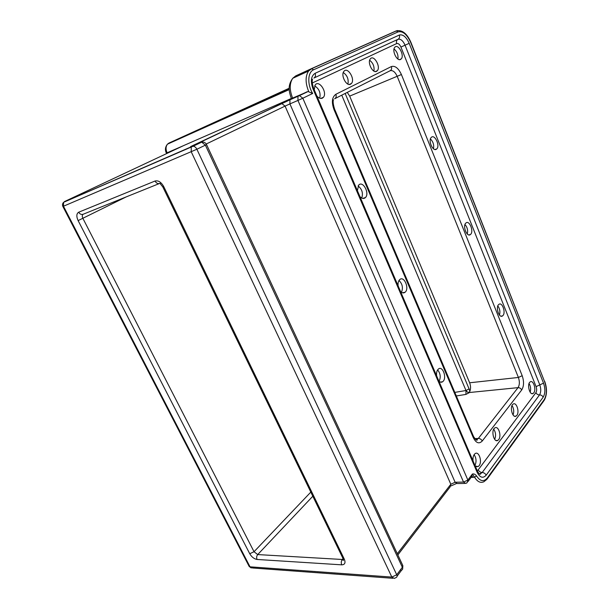 <?xml version="1.0" encoding="UTF-8"?>
<svg xmlns="http://www.w3.org/2000/svg" width="609" height="609" viewBox="0 0 609 609"><rect width="100%" height="100%" fill="white"/><g stroke="black" fill="none" stroke-linecap="round" stroke-linejoin="round"><path stroke-width="0.91" d="M474.106 454.634C476.337 458.09 476.619 461.691 474.967 465.443M473.041 460.944C472.721 457.306 473.452 454.832 475.241 453.522C479.001 451.01 482.419 461.736 479.131 465.679L478.134 466.585L475.187 465.969M529.069 383.495C530.69 386.281 531.056 389.189 530.165 392.226M533.788 392.835L533.134 393.452C529.663 395.873 526.648 383.761 530.256 381.873C533.317 379.658 536.514 389.608 533.788 392.835M314.655 85.861C319.169 88.762 320.859 92.88 319.71 98.201M314.221 89.782L315.203 84.925C319.086 79.475 327.657 92.576 323.394 97.326L322.359 98.171C320.631 98.894 318.812 98.194 316.916 96.07M394.031 48.948C397.068 51.567 398.37 54.932 397.943 59.043M400.577 59.438C397.007 61.631 391.656 50.539 394.769 47.327C397.966 43.11 404.757 55.29 401.255 58.898L400.577 59.438M358.062 185.951C362.073 189.117 363.299 193.152 361.738 198.047M357.384 190.647L358.678 185.098C362.865 180.264 369.929 193.418 365.423 197.575L364.936 197.978C363.352 198.922 361.685 198.458 359.919 196.578M464.987 224.493C467.354 227.271 468.115 230.446 467.286 234.023M470.506 234.457L470.468 234.488C467.034 237.799 462.261 225.802 465.923 223.016C469.372 219.682 474.137 231.618 470.506 234.457M493.754 429.162C495.802 432.451 496.107 435.854 494.675 439.363M498.687 439.607L497.827 440.398C493.785 443.07 490.747 429.977 494.919 427.883C498.428 425.47 501.778 435.93 498.687 439.607M437.62 369.899C440.459 373.424 440.962 377.23 439.112 381.325M436.6 375.791C436.295 372.548 436.942 370.264 438.533 368.932C442.629 365.659 447.006 377.496 443.139 381.303L442.576 381.797C441.365 382.559 440.132 382.323 438.868 381.089M497.835 305.908C499.822 308.717 500.37 311.77 499.464 315.074M502.92 315.569L502.554 315.904C499.068 318.766 495.224 306.723 498.885 304.386C502.159 301.638 506.064 312.508 502.92 315.569M343.278 72.532C347.244 75.349 348.79 79.208 347.922 84.095M350.571 84.202C346.452 86.706 340.431 75.128 343.925 71.344C347.556 66.366 355.45 79.162 351.462 83.479L350.571 84.202M369.655 60.268C373.127 62.993 374.543 66.602 373.918 71.086M376.56 71.329C372.723 73.674 367.06 62.339 370.356 58.86C373.766 54.277 381.067 66.769 377.336 70.705L376.56 71.329M430.426 138.951C433.144 141.661 434.164 144.942 433.486 148.786M436.432 149.182C432.946 151.991 427.838 140.473 431.256 137.444C434.62 133.653 440.376 145.726 436.752 148.923L436.432 149.182M398.994 280.475C402.427 283.863 403.249 287.791 401.468 292.274M398.111 285.827C397.829 282.995 398.37 280.924 399.732 279.6C404.079 275.451 409.682 288.605 405.13 292.206L405.069 292.251C403.638 293.332 402.115 293.058 400.509 291.429M512.032 405.51C513.859 408.54 514.202 411.692 513.06 414.965M516.858 415.391L516.112 416.084C512.375 418.634 509.337 406.051 513.212 404.064C516.485 401.75 519.759 411.95 516.858 415.391M341.756 95.171L465.984 390.514L467.742 392.371L469.257 392.15L469.866 391.282L469.082 388.9L345.166 93.451M347.259 92.393L349.68 96.115L469.63 382.779C470.772 385.817 470.856 388.656 469.866 391.282M469.257 392.15L469.585 392.5L465.908 394.419L465.984 390.514L469.082 388.9M312.691 93.466C307.111 84.628 307.652 72.068 313.605 69.776L398.088 31.904C402.808 30.808 407.025 34.37 410.748 42.577L544.613 381.691C547.027 388.907 546.874 394.914 544.157 399.702L487.337 477.951C483.774 482.077 480.189 481.414 476.565 475.956C475.309 474.289 473.916 473.65 472.386 474.023L467.864 480.052L302.825 98.216L312.691 93.466L308.085 91.54L297.984 96.313L297.946 100.432L302.825 98.216L299.491 95.628L289.96 99.815L289.914 103.911L297.946 100.432L463.54 482.084L465.718 483.417L467.095 482.762L467.864 480.052L463.54 482.084L455.113 482.244L450.82 484.254L397.304 553.748M476.565 475.956L474.533 477.159C477.395 481.78 480.516 483.302 483.911 481.742L486.964 479.268L487.337 477.951M468.1 481.43L471.587 476.771L472.386 474.023L474.533 477.159L473.201 477.327L472.181 476.367M291.399 98.597L308.085 91.54M184.07 145.406L166.371 153.118C164.833 149.928 165.206 146.944 167.49 144.158L168.952 143.062L168.198 143.838M64.425 201.602L184.238 145.315L291.346 98.46M392.813 578.291L252.507 567.984L249.089 566.271M201.899 142.118L200.749 142.331L201.701 142.156L205.378 145.155L206.535 144.546L402.686 565.289L402.351 567.276L396.725 574.767C397.319 576.19 397.098 577.119 396.071 577.56L394.305 578.405L391.823 577.081L250.025 566.819L63.473 206.23L62.864 206.459L249.172 566.431L251.22 567.984M397.053 576.243L401.689 570.062C402.716 569.613 402.937 568.692 402.351 567.276L205.378 145.155L196.874 149.251C195.915 147.401 194.682 146.388 193.167 146.221L63.602 202.31L63.473 206.23L196.874 149.251L396.725 574.767L391.823 577.081L191.241 151.816L191.249 147.233L192.216 146.388L63.602 202.31C62.445 203.543 62.202 204.928 62.872 206.466M206.535 144.546C205.507 142.597 203.893 141.798 201.701 142.156L193.167 146.221L200.749 142.331L192.596 145.856C189.696 147.096 189.78 146.982 192.847 145.513L193.769 145.345M401.689 570.062L400.806 570.161M465.984 390.514L454.801 392.394M456.324 395.964L465.908 394.419M390.209 70.705C392.851 70.088 395.195 71.999 397.235 76.43L518.396 377.466L469.63 382.779M522.187 375.7L401.407 74.534C398.453 68.162 395.112 65.506 391.366 66.564L335.856 94.288C331.989 97.09 331.372 102.205 334.006 109.628L473.277 437.62C476.078 443.108 479.07 444.235 482.244 441.015L521.7 389.966C523.968 386.205 524.128 381.447 522.187 375.7L518.396 377.466C519.789 381.577 519.667 384.972 518.031 387.651L469.585 392.5M343.034 558.56L342.266 559.481L257.706 554.578L312.813 496.228M521.7 389.966C520.908 388.42 519.69 387.644 518.031 387.651L478.347 438.434L474.746 438.64M334.92 98.628L390.057 70.773C391.534 69.928 391.975 68.528 391.366 66.564M310.811 492.11L254.037 551.724L82.915 218.418C81.994 216.332 82.093 214.939 83.212 214.231L159.36 183.545M401.407 74.534L349.68 96.115M78.119 220.603L249.743 553.733C251.715 557.052 254.159 558.963 257.074 559.465L341.74 564.84C344.884 564.695 345.745 562.807 344.313 559.176L163.745 186.613C161.195 182.114 158.294 180.256 155.044 181.025L78.683 212.214C76.445 213.63 76.254 216.423 78.119 220.603L126.147 196.935M313.605 69.776L311.519 68.627L308.565 71.032C305.238 76.262 305.292 83.121 308.733 91.609M398.088 31.904L396.177 30.922L311.519 68.627M410.748 42.577L410.961 42.47C407.101 33.647 402.328 29.765 396.642 30.815L312.006 68.52L308.565 71.032L292.746 78.287L295.715 75.889L294.375 77.533M397.692 30.534L396.177 30.922M544.613 381.691L410.961 42.47M544.157 399.702L543.768 400.958L487.444 478.605M399.329 35.033L315.104 73.301C310.978 76.064 310.293 81.317 313.049 89.043L477.075 472.173C479.922 477.677 482.952 478.682 486.165 475.203L543.159 397.19C545.283 393.467 545.405 388.786 543.517 383.152L409.187 43.323C406.279 36.921 402.991 34.157 399.329 35.033C399.923 36.997 399.481 38.428 398.004 39.311C400.623 38.671 402.968 40.628 405.061 45.195L539.802 384.896C541.15 388.915 541.058 392.257 539.536 394.906L482.191 472.515L479.587 473.992M307.18 91.731L192.847 145.513M312.31 82.976L396.687 43.566C396.086 41.618 396.528 40.202 398.004 39.311L313.924 78.021C315.454 77.077 315.85 75.508 315.104 73.301M396.687 43.566C398.256 43.163 399.671 44.335 400.928 47.068L409.187 43.323M400.928 47.068L536.087 386.631L543.517 383.152M536.087 386.631C536.902 389.044 536.841 391.047 535.92 392.638C536.681 394.145 537.892 394.898 539.536 394.906C541.18 394.914 542.391 395.675 543.159 397.19M535.92 392.638L478.225 469.844C479.108 471.503 480.425 472.394 482.191 472.515C483.957 472.637 485.282 473.528 486.165 475.203M478.225 469.844L477.19 470.643M313.049 89.043L313.749 88.678C312.257 84.301 311.846 81.134 312.508 79.17M477.075 472.173L477.289 470.879L313.757 88.686M335.856 94.288C336.556 96.405 336.145 97.897 334.63 98.772M334.006 109.628L334.63 109.224C333.161 104.55 332.773 101.383 333.473 99.716M473.277 437.62L473.505 436.447L334.646 109.247M482.244 441.015C481.376 439.363 480.075 438.503 478.347 438.434L475.972 439.744M290.554 99.328L280.886 103.713M292.617 98.095C289.412 89.919 289.45 83.319 292.746 78.287C287.197 86.006 289.153 91.974 291.406 98.605M471.138 477.372L473.201 477.327M311.366 68.695L295.715 75.889M167.323 153.278L167.094 152.813C165.61 149.342 165.739 146.457 167.49 144.158L289.252 89.592M289.237 89.097L168.952 143.062L289.229 88.221M342.951 558.369L344.313 559.176M343.324 559.245L342.266 559.481C341.154 561.102 340.979 562.883 341.74 564.84M249.743 553.733L254.037 551.724L257.706 554.578C256.556 556.047 256.343 557.677 257.074 559.465M159.718 183.4C157.898 184.032 156.338 183.24 155.044 181.025M163.745 186.613L162.793 186.902M78.683 212.214C79.916 214.185 81.423 214.863 83.212 214.231M206.245 144.006L285.065 106.111L281.754 103.538L193.639 145.406M397.852 554.928L450.089 486.949L450.82 484.254L285.065 106.111L289.914 103.911L455.113 482.244L457.298 483.561L464.667 483.432M478.134 466.585L476.154 466.646M533.134 393.452L531.733 393.581M323.394 97.326L320.737 98.452M401.255 58.898L399.534 59.636M365.423 197.575L362.72 198.397M470.468 234.488L468.785 234.899M497.827 440.398L496.069 440.497M442.576 381.797L440.261 382.056M502.554 315.904L500.986 316.155M351.462 83.479L349.185 84.453M377.336 70.705L375.357 71.558M436.752 148.923L435.009 149.494M405.069 292.251L402.496 292.777M516.112 416.084L514.544 416.206M544.24 400.326C547.088 394.906 547.247 388.588 544.72 381.379M477.403 471.138C480.128 475.758 480.303 473.954 480.927 473.657L479.443 473.901M475.56 439.477L477.289 439.378C477.357 441.106 476.124 440.208 473.604 436.683M166.607 153.613L166.371 153.118M160.449 183.271L160.312 183.842L162.809 186.925L343.08 558.636C343.552 560.074 343.552 560.668 343.073 560.409L343.255 559.054M402.671 568.798L402.853 565.7M451.01 485.921L456.301 483.607"/></g></svg>
